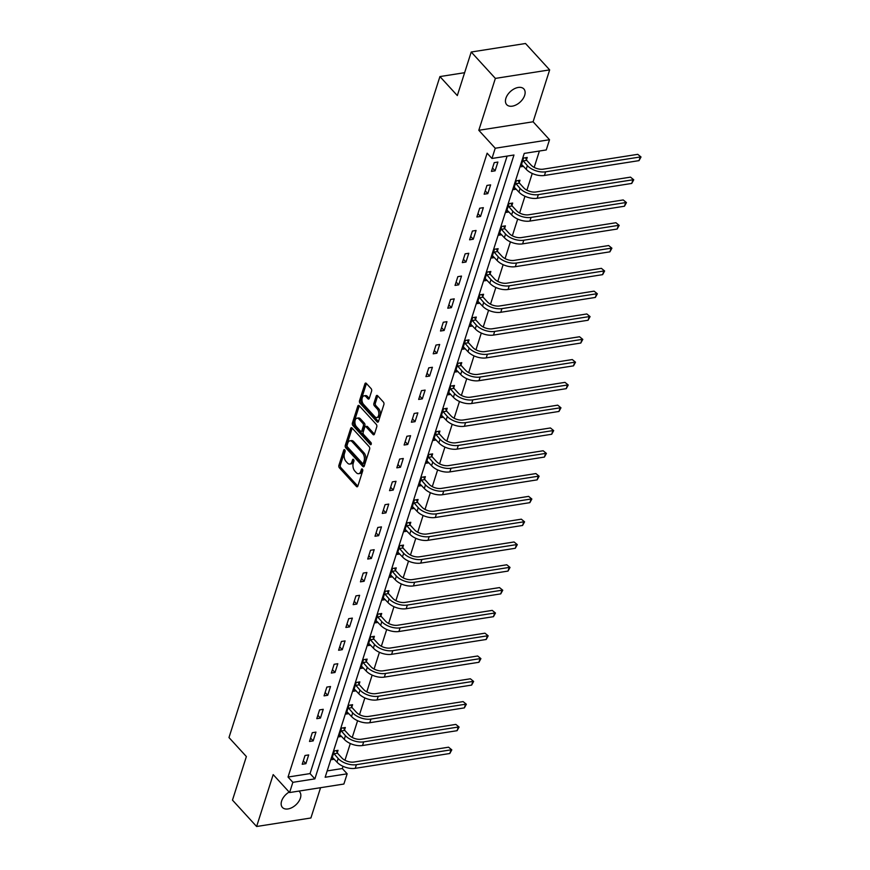 <?xml version="1.0" encoding="UTF-8"?>
<svg xmlns="http://www.w3.org/2000/svg" width="870" height="870" viewBox="0 0 870 870"><rect width="100%" height="100%" fill="white"/><g stroke="black" fill="none" stroke-linecap="round" stroke-linejoin="round"><path stroke-width="1.3" d="M344.737 449.844A1.251 0.718 -98.9 0 0 343.759 450.127L338.887 465.363A1.783 1.033 -98.9 0 0 339.387 467.832L356.45 486.482A1.783 1.033 -98.9 0 0 357.178 486.808A1.783 1.033 -98.9 0 0 357.853 486.091L362.725 470.844A1.251 0.718 -98.9 0 0 361.398 469.398L360.767 471.366A5.709 3.295 -98.9 0 1 358.614 473.693A5.709 3.295 -98.9 0 1 356.265 472.638L354.84 471.083A5.709 3.295 -98.9 0 1 353.274 463.177L353.905 461.209A1.251 0.718 -98.9 0 0 352.578 459.762L351.948 461.731A5.709 3.295 -98.9 0 1 349.794 464.058A5.709 3.295 -98.9 0 1 347.445 463.003L346.021 461.448A5.709 3.295 -98.9 0 1 344.455 453.542L345.085 451.573A1.251 0.718 -98.9 0 0 344.737 449.844M505.894 98.277A11.636 7.177 137.5 0 0 506.699 104.65A11.636 7.177 137.5 0 0 516.301 104.791A11.636 7.177 137.5 0 0 524.675 95.33A11.636 7.177 137.5 0 0 523.86 88.947A11.636 7.177 137.5 0 0 514.268 88.816A11.636 7.177 137.5 0 0 505.894 98.277M289.155 792.059A11.636 7.177 137.5 0 0 281.608 801.063A11.636 7.177 137.5 0 0 282.413 807.436A11.636 7.177 137.5 0 0 292.005 807.577A11.636 7.177 137.5 0 0 300.389 798.116A11.636 7.177 137.5 0 0 299.574 791.733A11.636 7.177 137.5 0 0 298.867 791.102M371.61 391.108A1.783 1.033 -98.9 0 0 371.12 388.629L366.324 383.398A1.783 1.033 -98.9 0 0 365.596 383.072A1.783 1.033 -98.9 0 0 364.921 383.8L359.517 400.733A1.783 1.033 -98.9 0 0 360.006 403.201L377.08 421.852A1.783 1.033 -98.9 0 0 377.808 422.178A1.783 1.033 -98.9 0 0 378.483 421.45L383.887 404.517A1.783 1.033 -98.9 0 0 383.398 402.049L377.613 395.73A1.783 1.033 -98.9 0 0 376.873 395.404A1.783 1.033 -98.9 0 0 376.21 396.133L373.893 403.375A1.783 1.033 -98.9 0 0 374.383 405.844L377.254 408.976A4.774 2.751 -98.9 0 1 378.831 414.066A4.774 2.751 -98.9 0 1 376.764 417.535A4.774 2.751 -98.9 0 1 374.807 416.654L363.562 404.376A4.774 2.751 -98.9 0 1 361.985 399.286A4.774 2.751 -98.9 0 1 364.051 395.828A4.774 2.751 -98.9 0 1 366.02 396.698L367.89 398.754A1.783 1.033 -98.9 0 0 368.619 399.08A1.783 1.033 -98.9 0 0 369.293 398.351L371.61 391.108M491.963 158.47L495.226 148.237L549.525 139.722L546.251 149.955L524.24 153.403L325.152 777.258L347.163 773.811L343.889 784.033L289.601 792.548L292.864 782.326L314.875 778.867L513.974 155.012L491.963 158.47L487.135 153.196L288.035 777.04L292.864 782.326M289.601 792.548L273.18 774.604L256.617 826.5L232.475 800.117L246.373 756.552L228.984 737.553L439.926 76.571L457.315 95.569L471.225 52.015L495.367 78.409L478.804 130.293L495.226 148.237M352.089 428.018A1.783 1.033 -98.9 0 0 351.349 427.692A1.783 1.033 -98.9 0 0 350.686 428.421L345.281 445.353A1.783 1.033 -98.9 0 0 345.771 447.822L362.833 466.472A1.783 1.033 -98.9 0 0 363.573 466.798A1.783 1.033 -98.9 0 0 364.247 466.07L369.641 449.137A1.783 1.033 -98.9 0 0 369.152 446.669L352.089 428.018M352.404 423.037L357.798 406.116A1.783 1.033 -98.9 0 1 358.473 405.387A1.783 1.033 -98.9 0 1 359.212 405.714L376.275 424.364A1.783 1.033 -98.9 0 1 376.764 426.833L374.459 434.076A1.783 1.033 -98.9 0 1 373.785 434.804A1.783 1.033 -98.9 0 1 373.045 434.478L366.129 426.909A1.783 1.033 -98.9 0 0 365.389 426.583A1.783 1.033 -98.9 0 0 364.715 427.311L363.181 432.118A1.783 1.033 -98.9 0 0 363.671 434.587L370.881 442.46A1.251 0.718 -98.9 0 1 370.239 444.472L352.894 425.517A1.783 1.033 -98.9 0 1 352.404 423.037L353.862 422.809L359.267 405.877L357.798 406.116M471.225 52.015L525.513 43.5L549.655 69.883L495.367 78.409M256.617 826.5L310.905 817.985L320.573 787.698M464.613 72.699L439.926 76.571M288.035 777.04L310.046 773.593L507.112 156.089M305.892 763.686L308.687 754.921L305.022 755.497L302.216 764.262L305.892 763.686L303.304 760.869M313.167 740.892L315.962 732.116L312.297 732.692L309.502 741.468L313.167 740.892L310.579 738.064M320.443 718.087L323.238 709.311L319.573 709.887L316.778 718.663L320.443 718.087L317.865 715.26M327.718 695.282L330.524 686.517L326.848 687.093L324.053 695.859L327.718 695.282L325.141 692.466M334.993 672.477L337.799 663.712L334.134 664.288L331.329 673.054L334.993 672.477L332.416 669.661M342.28 649.683L345.075 640.907L341.41 641.484L338.604 650.249L342.28 649.683L339.691 646.856M349.555 626.879L352.35 618.102L348.685 618.679L345.879 627.455L349.555 626.879L346.967 624.051M356.83 604.074L359.625 595.308L355.96 595.874L353.166 604.65L356.83 604.074L354.242 601.246M364.106 581.269L366.901 572.504L363.236 573.08L360.441 581.845L364.106 581.269L361.528 578.452M371.381 558.464L374.187 549.699L370.511 550.275L367.716 559.04L371.381 558.464L368.804 555.647M378.657 535.67L381.462 526.894L377.797 527.47L374.992 536.246L378.657 535.67L376.079 532.842M385.943 512.865L388.738 504.089L385.073 504.665L382.267 513.441L385.943 512.865L383.355 510.037M393.218 490.06L396.013 481.295L392.348 481.871L389.542 490.637L393.218 490.06L390.63 487.243M400.494 467.255L403.288 458.49L399.624 459.066L396.829 467.832L400.494 467.255L397.905 464.439M407.769 444.461L410.564 435.685L406.899 436.262L404.104 445.027L407.769 444.461L405.192 441.634M415.044 421.656L417.85 412.88L414.174 413.457L411.379 422.233L415.044 421.656L412.467 418.829M422.32 398.851L425.125 390.086L421.461 390.652L418.655 399.428L422.32 398.851L419.742 396.024M429.606 376.047L432.401 367.281L428.736 367.858L425.93 376.623L429.606 376.047L427.018 373.23M436.881 353.242L439.676 344.476L436.011 345.053L433.206 353.818L436.881 353.242L434.293 350.425M444.157 330.448L446.952 321.672L443.287 322.248L440.492 331.024L444.157 330.448L441.568 327.62M451.432 307.643L454.227 298.867L450.562 299.443L447.767 308.219L451.432 307.643L448.855 304.815M458.707 284.838L461.513 276.073L457.837 276.649L455.043 285.414L458.707 284.838L456.13 282.021M465.983 262.033L468.789 253.268L465.124 253.844L462.318 262.609L465.983 262.033L463.405 259.216M473.269 239.239L476.064 230.463L472.399 231.039L469.593 239.805L473.269 239.239L470.681 236.412M480.544 216.434L483.339 207.658L479.674 208.234L476.869 217.011L480.544 216.434L477.956 213.607M487.82 193.629L490.615 184.864L486.95 185.43L484.155 194.206L487.82 193.629L485.232 190.802M495.095 170.825L497.901 162.059L494.225 162.636L491.43 171.401L495.095 170.825L492.518 168.008M327.174 770.907L342.323 768.525L343.03 766.318M344.966 760.26L350.305 743.524M352.241 737.455L357.592 720.719M359.517 714.661L364.867 697.914M366.803 691.857L372.142 675.109M374.078 669.052L379.418 652.304M381.354 646.247L386.693 629.51M388.629 623.442L393.969 606.705M395.904 600.648L401.255 583.9M403.18 577.843L408.53 561.096M410.466 555.038L415.806 538.302M417.741 532.233L423.081 515.497M425.017 509.428L430.356 492.692M432.292 486.635L437.632 469.887M439.567 463.83L444.918 447.082M446.843 441.025L452.193 424.288M454.129 418.22L459.469 401.483M461.404 395.426L466.744 378.678M468.68 372.621L474.019 355.873M475.955 349.816L481.295 333.079M483.231 327.011L488.581 310.275M490.506 304.206L495.856 287.47M497.792 281.412L503.132 264.665M505.068 258.608L510.407 241.86M512.343 235.803L517.683 219.066M519.618 212.998L524.958 196.261M526.894 190.204L532.244 173.456M534.169 167.399L539.4 151.032M337.277 752.691L338.038 750.321L334.363 750.897L331.568 759.662L334.33 759.227M344.553 729.886L345.314 727.516L341.638 728.092L338.843 736.857L341.605 736.422M351.828 707.082L352.589 704.711L348.924 705.287L346.119 714.063L348.881 713.628M359.103 684.288L359.865 681.906L356.2 682.482L353.394 691.258L356.156 690.823M366.39 661.483L367.14 659.112L363.475 659.688L360.68 668.454L363.432 668.019M373.665 638.678L374.415 636.307L370.75 636.883L367.956 645.649L370.718 645.214M380.94 615.873L381.702 613.502L378.026 614.079L375.231 622.844L377.993 622.42M388.216 593.068L388.977 590.697L385.301 591.274L382.506 600.05L385.269 599.615M395.491 570.274L396.252 567.893L392.587 568.469L389.782 577.245L392.544 576.81M402.767 547.469L403.528 545.098L399.863 545.675L397.057 554.44L399.819 554.005M410.053 524.664L410.803 522.294L407.138 522.87L404.343 531.635L407.095 531.2M417.328 501.859L418.078 499.489L414.414 500.065L411.619 508.841L414.381 508.406M424.603 479.065L425.365 476.684L421.689 477.26L418.894 486.036L421.656 485.601M431.879 456.261L432.64 453.89L428.964 454.466L426.169 463.231L428.932 462.796M439.154 433.456L439.915 431.085L436.251 431.661L433.445 440.427L436.207 439.992M446.43 410.651L447.191 408.28L443.526 408.856L440.72 417.622L443.482 417.198M453.716 387.846L454.466 385.475L450.801 386.052L448.006 394.828L450.758 394.393M460.991 365.052L461.742 362.67L458.077 363.247L455.282 372.023L458.044 371.588M468.267 342.247L469.028 339.876L465.352 340.453L462.557 349.218L465.319 348.783M475.542 319.442L476.303 317.071L472.627 317.648L469.833 326.413L472.595 325.978M482.817 296.637L483.579 294.267L479.914 294.843L477.108 303.619L479.87 303.184M490.104 273.843L490.854 271.462L487.189 272.038L484.383 280.814L487.146 280.379M497.379 251.038L498.129 248.668L494.464 249.233L491.67 258.009L494.432 257.574M504.654 228.234L505.405 225.863L501.74 226.439L498.945 235.204L501.707 234.769M511.93 205.429L512.691 203.058L509.015 203.634L506.22 212.4L508.983 211.975M519.205 182.624L519.966 180.253L516.291 180.829L513.496 189.606L516.258 189.171M526.481 159.83L527.242 157.448L523.577 158.025L520.771 166.801L523.533 166.366M478.804 130.293L533.103 121.778L549.655 69.883M533.103 121.778L549.525 139.722M342.323 768.525L347.163 773.811M310.046 773.593L314.875 778.867M349.794 464.058L351.262 463.83A5.709 3.295 -98.9 0 0 353.416 461.502L351.948 461.731M353.872 460.056L353.416 461.502M358.614 473.693L360.082 473.465A5.709 3.295 -98.9 0 0 362.235 471.138L360.767 471.366M362.692 469.691L362.235 471.138M345.053 450.421L340.355 465.135A1.783 1.033 -98.9 0 0 340.844 467.603L357.831 486.156M352.176 428.116A1.783 1.033 -98.9 0 0 352.154 428.192L346.749 445.125A1.783 1.033 -98.9 0 0 347.239 447.593L364.215 466.146M347.108 445.222A1.251 0.718 -98.9 0 0 347.456 446.952L362.431 463.318A1.251 0.718 -98.9 0 0 363.421 463.047L364.084 460.959A5.709 3.295 -98.9 0 0 362.518 453.053L352.274 441.862A5.709 3.295 -98.9 0 0 349.925 440.818A5.709 3.295 -98.9 0 0 347.772 443.145L347.108 445.222M362.953 463.547L364.421 463.318A1.251 0.718 -98.9 0 0 364.889 462.818L363.421 463.047M349.925 440.818L351.393 440.59A5.709 3.295 -98.9 0 1 353.742 441.634L363.986 452.824A5.709 3.295 -98.9 0 1 365.552 460.73L364.889 462.818M374.426 434.152L367.597 426.681A1.783 1.033 -98.9 0 0 366.857 426.354L365.389 426.583M371.294 443.787L354.362 425.278L352.894 425.517M358.94 419.068A4.774 2.751 -98.9 0 0 356.983 418.187A4.774 2.751 -98.9 0 0 354.916 421.645A4.774 2.751 -98.9 0 0 356.493 426.746L360.452 431.063A1.783 1.033 -98.9 0 0 361.191 431.389A1.783 1.033 -98.9 0 0 361.855 430.672L363.388 425.865A1.783 1.033 -98.9 0 0 362.899 423.385L358.94 419.068L360.408 418.84A4.774 2.751 -98.9 0 0 358.451 417.959L356.983 418.187M361.191 431.389L362.659 431.161A1.783 1.033 -98.9 0 0 363.323 430.433L361.855 430.672M360.408 418.84L364.367 423.157A1.783 1.033 -98.9 0 1 364.856 425.626L363.323 430.433M353.862 422.809A1.783 1.033 -98.9 0 0 354.362 425.278M364.051 395.828L365.52 395.6A4.774 2.751 -98.9 0 1 367.488 396.47L369.271 398.427M376.764 417.535L378.232 417.306A4.774 2.751 -98.9 0 0 380.299 413.837A4.774 2.751 -98.9 0 0 378.722 408.748L377.254 408.976M377.7 395.828A1.783 1.033 -98.9 0 0 377.678 395.904L375.361 403.147A1.783 1.033 -98.9 0 0 375.851 405.616L378.722 408.748M366.411 383.496A1.783 1.033 -98.9 0 0 366.39 383.572L360.985 400.504A1.783 1.033 -98.9 0 0 361.474 402.973L378.461 421.526M336.288 750.592L337.517 753.202L341.823 757.911A9.091 4.872 17.7 0 0 353.992 762.033L448.561 747.199L451.802 749.853L449.812 753.496L355.243 768.33A13.637 7.308 -162.3 0 1 336.994 762.142L332.329 757.291M449.812 753.496L450.975 749.842L356.406 764.676A13.637 7.308 -162.3 0 1 338.158 758.488L333.612 753.268M451.802 749.853L448.561 747.199M337.517 753.202L333.852 753.779M343.563 727.788L344.803 730.408L349.098 735.106A9.091 4.872 17.7 0 0 361.267 739.239L455.837 724.405L459.088 727.048L457.087 730.691L362.518 745.525A13.637 7.308 -162.3 0 1 344.27 739.337L339.604 734.487M457.087 730.691L458.251 727.037L363.682 741.871A13.637 7.308 -162.3 0 1 345.433 735.683L340.888 730.463M459.088 727.048L455.837 724.405M344.803 730.408L341.127 730.985M350.838 704.983L352.078 707.604L356.385 712.302A9.091 4.872 17.7 0 0 368.543 716.434L463.112 701.601L466.363 704.243L464.362 707.886L369.793 722.72A13.637 7.308 -162.3 0 1 351.545 716.532L346.88 711.682M464.362 707.886L465.526 704.232L370.957 719.066A13.637 7.308 -162.3 0 1 352.709 712.878L348.163 707.658M466.363 704.243L463.112 701.601M352.078 707.604L348.402 708.18M358.114 682.189L359.353 684.799L363.66 689.508A9.091 4.872 17.7 0 0 375.818 693.629L470.387 678.796L473.639 681.438L471.638 685.092L377.069 699.926A13.637 7.308 -162.3 0 1 358.821 693.738L354.155 688.888M471.638 685.092L472.801 681.438L378.243 696.272A13.637 7.308 -162.3 0 1 359.984 690.073L355.438 684.853M473.639 681.438L470.387 678.796M359.353 684.799L355.689 685.375M365.4 659.384L366.629 661.994L370.935 666.703A9.091 4.872 17.7 0 0 383.104 670.824L477.663 655.991L480.914 658.633L478.913 662.287L384.344 677.121A13.637 7.308 -162.3 0 1 366.096 670.933L361.431 666.083M478.913 662.287L480.088 658.633L385.519 673.467A13.637 7.308 -162.3 0 1 367.271 667.279L362.714 662.059M480.914 658.633L477.663 655.991M366.629 661.994L362.964 662.57M372.675 636.579L373.904 639.2L378.211 643.898A9.091 4.872 17.7 0 0 390.38 648.019L484.949 633.186L488.19 635.839L486.189 639.483L391.63 654.316A13.637 7.308 -162.3 0 1 373.382 648.128L368.706 643.278M486.189 639.483L487.363 635.829L392.794 650.662A13.637 7.308 -162.3 0 1 374.546 644.474L370 639.254M488.19 635.839L484.949 633.186M373.904 639.2L370.239 639.765M379.951 613.774L381.18 616.395L385.486 621.093A9.091 4.872 17.7 0 0 397.655 625.225L492.224 610.392L495.465 613.035L493.475 616.678L398.906 631.511A13.637 7.308 -162.3 0 1 380.658 625.323L375.992 620.473M493.475 616.678L494.638 613.024L400.069 627.857A13.637 7.308 -162.3 0 1 381.821 621.669L377.275 616.449M495.465 613.035L492.224 610.392M381.18 616.395L377.515 616.971M387.226 590.969L388.466 593.59L392.762 598.288A9.091 4.872 17.7 0 0 404.931 602.421L499.5 587.587L502.751 590.23L500.75 593.884L406.181 608.717A13.637 7.308 -162.3 0 1 387.933 602.518L383.268 597.668M500.75 593.884L501.914 590.23L407.345 605.063A13.637 7.308 -162.3 0 1 389.097 598.864L384.551 593.644M502.751 590.23L499.5 587.587M388.466 593.59L384.79 594.166M394.501 568.175L395.741 570.785L400.048 575.494A9.091 4.872 17.7 0 0 412.206 579.616L506.775 564.782L510.027 567.425L508.026 571.079L413.457 585.912A13.637 7.308 -162.3 0 1 395.208 579.725L390.543 574.874M508.026 571.079L509.189 567.425L414.62 582.258A13.637 7.308 -162.3 0 1 396.372 576.071L391.826 570.85M510.027 567.425L506.775 564.782M395.741 570.785L392.065 571.362M401.777 545.37L403.017 547.98L407.323 552.689A9.091 4.872 17.7 0 0 419.481 556.811L514.05 541.977L517.302 544.62L515.301 548.274L420.732 563.107A13.637 7.308 -162.3 0 1 402.484 556.92L397.818 552.069M515.301 548.274L516.465 544.62L421.906 559.453A13.637 7.308 -162.3 0 1 403.647 553.266L399.102 548.046M517.302 544.62L514.05 541.977M403.017 547.98L399.352 548.557M409.063 522.565L410.292 525.186L414.599 529.884A9.091 4.872 17.7 0 0 426.768 534.017L521.326 519.183L524.577 521.826L522.576 525.469L428.007 540.303A13.637 7.308 -162.3 0 1 409.759 534.115L405.094 529.264M522.576 525.469L523.751 521.815L429.182 536.649A13.637 7.308 -162.3 0 1 410.934 530.461L406.377 525.241M524.577 521.826L521.326 519.183M410.292 525.186L406.627 525.763M416.338 499.761L417.567 502.381L421.874 507.079A9.091 4.872 17.7 0 0 434.043 511.212L528.612 496.378L531.853 499.021L529.852 502.664L435.294 517.498A13.637 7.308 -162.3 0 1 417.045 511.31L412.369 506.46M529.852 502.664L531.026 499.01L436.457 513.844A13.637 7.308 -162.3 0 1 418.209 507.656L413.663 502.436M531.853 499.021L528.612 496.378M417.567 502.381L413.902 502.958M423.614 476.967L424.843 479.577L429.149 484.285A9.091 4.872 17.7 0 0 441.318 488.407L535.887 473.574L539.128 476.216L537.138 479.87L442.569 494.704A13.637 7.308 -162.3 0 1 424.321 488.505L419.655 483.666M537.138 479.87L538.302 476.216L443.733 491.05A13.637 7.308 -162.3 0 1 425.484 484.851L420.939 479.631M539.128 476.216L535.887 473.574M424.843 479.577L421.178 480.153M430.889 454.162L432.129 456.772L436.425 461.481A9.091 4.872 17.7 0 0 448.594 465.602L543.163 450.769L546.414 453.411L544.413 457.065L449.844 471.899A13.637 7.308 -162.3 0 1 431.596 465.711L426.931 460.861M544.413 457.065L545.577 453.411L451.008 468.245A13.637 7.308 -162.3 0 1 432.76 462.057L428.214 456.837M546.414 453.411L543.163 450.769M432.129 456.772L428.453 457.348M438.165 431.357L439.404 433.967L443.711 438.676A9.091 4.872 17.7 0 0 455.869 442.797L550.438 427.964L553.69 430.617L551.689 434.26L457.12 449.094A13.637 7.308 -162.3 0 1 438.871 442.906L434.206 438.056M551.689 434.26L552.852 430.606L458.283 445.44A13.637 7.308 -162.3 0 1 440.035 439.252L435.489 434.032M553.69 430.617L550.438 427.964M439.404 433.967L435.729 434.543M445.44 408.552L446.68 411.173L450.986 415.871A9.091 4.872 17.7 0 0 463.144 420.003L557.713 405.17L560.965 407.812L558.964 411.456L464.395 426.289A13.637 7.308 -162.3 0 1 446.147 420.101L441.481 415.251M558.964 411.456L560.128 407.802L465.57 422.635A13.637 7.308 -162.3 0 1 447.31 416.447L442.765 411.227M560.965 407.812L557.713 405.17M446.68 411.173L443.015 411.749M452.726 385.747L453.955 388.368L458.262 393.066A9.091 4.872 17.7 0 0 470.431 397.198L564.989 382.365L568.24 385.008L566.239 388.662L471.671 403.495A13.637 7.308 -162.3 0 1 453.422 397.296L448.757 392.446M566.239 388.662L567.414 385.008L472.845 399.841A13.637 7.308 -162.3 0 1 454.597 393.642L450.04 388.422M568.24 385.008L564.989 382.365M453.955 388.368L450.29 388.944M460.002 362.953L461.23 365.563L465.537 370.272A9.091 4.872 17.7 0 0 477.706 374.394L572.275 359.56L575.516 362.203L573.515 365.857L478.957 380.69A13.637 7.308 -162.3 0 1 460.708 374.502L456.032 369.652M573.515 365.857L574.689 362.203L480.12 377.036A13.637 7.308 -162.3 0 1 461.872 370.848L457.326 365.628M575.516 362.203L572.275 359.56M461.23 365.563L457.566 366.139M467.277 340.148L468.506 342.758L472.812 347.467A9.091 4.872 17.7 0 0 484.981 351.589L579.55 336.755L582.791 339.398L580.801 343.052L486.232 357.885A13.637 7.308 -162.3 0 1 467.984 351.697L463.318 346.847M580.801 343.052L581.965 339.398L487.396 354.231A13.637 7.308 -162.3 0 1 469.147 348.043L464.602 342.823M582.791 339.398L579.55 336.755M468.506 342.758L464.841 343.335M474.552 317.343L475.792 319.964L480.088 324.662A9.091 4.872 17.7 0 0 492.257 328.795L586.826 313.961L590.077 316.604L588.076 320.247L493.507 335.08A13.637 7.308 -162.3 0 1 475.259 328.893L470.594 324.042M588.076 320.247L589.24 316.593L494.671 331.426A13.637 7.308 -162.3 0 1 476.423 325.239L471.877 320.019M590.077 316.604L586.826 313.961M475.792 319.964L472.116 320.541M481.828 294.538L483.067 297.159L487.374 301.857A9.091 4.872 17.7 0 0 499.532 305.99L594.101 291.156L597.353 293.799L595.352 297.442L500.783 312.276A13.637 7.308 -162.3 0 1 482.535 306.088L477.869 301.237M595.352 297.442L596.515 293.788L501.946 308.622A13.637 7.308 -162.3 0 1 483.698 302.434L479.152 297.214M597.353 293.799L594.101 291.156M483.067 297.159L479.392 297.736M489.103 271.744L490.343 274.354L494.649 279.063A9.091 4.872 17.7 0 0 506.808 283.185L601.377 268.351L604.628 270.994L602.627 274.648L508.058 289.482A13.637 7.308 -162.3 0 1 489.81 283.283L485.145 278.443M602.627 274.648L603.791 270.994L509.233 285.828A13.637 7.308 -162.3 0 1 490.974 279.629L486.428 274.409M604.628 270.994L601.377 268.351M490.343 274.354L486.678 274.931M496.389 248.94L497.618 251.55L501.925 256.258A9.091 4.872 17.7 0 0 514.094 260.38L608.652 245.547L611.904 248.189L609.903 251.843L515.334 266.677A13.637 7.308 -162.3 0 1 497.085 260.489L492.42 255.639M609.903 251.843L611.077 248.189L516.508 263.023A13.637 7.308 -162.3 0 1 498.26 256.835L493.703 251.615M611.904 248.189L608.652 245.547M497.618 251.55L493.953 252.126M503.665 226.135L504.894 228.745L509.2 233.454A9.091 4.872 17.7 0 0 521.369 237.575L615.938 222.742L619.179 225.395L617.178 229.038L522.62 243.872A13.637 7.308 -162.3 0 1 504.372 237.684L499.695 232.834M617.178 229.038L618.352 225.384L523.783 240.218A13.637 7.308 -162.3 0 1 505.535 234.03L500.989 228.81M619.179 225.395L615.938 222.742M504.894 228.745L501.229 229.321M510.94 203.33L512.169 205.951L516.476 210.649A9.091 4.872 17.7 0 0 528.645 214.781L623.214 199.948L626.454 202.59L624.464 206.233L529.895 221.067A13.637 7.308 -162.3 0 1 511.647 214.879L506.982 210.029M624.464 206.233L625.628 202.579L531.059 217.413A13.637 7.308 -162.3 0 1 512.811 211.225L508.265 206.005M626.454 202.59L623.214 199.948M512.169 205.951L508.504 206.527M518.215 180.525L519.455 183.146L523.751 187.844A9.091 4.872 17.7 0 0 535.92 191.976L630.489 177.143L633.741 179.785L631.74 183.439L537.171 198.273A13.637 7.308 -162.3 0 1 518.922 192.074L514.257 187.224M631.74 183.439L632.903 179.785L538.334 194.619A13.637 7.308 -162.3 0 1 520.086 188.42L515.54 183.2M633.741 179.785L630.489 177.143M519.455 183.146L515.779 183.722M525.491 157.731L526.731 160.341L531.037 165.05A9.091 4.872 17.7 0 0 543.195 169.171L637.764 154.338L641.016 156.981L639.015 160.635L544.446 175.468A13.637 7.308 -162.3 0 1 526.198 169.28L521.532 164.43M639.015 160.635L640.179 156.981L545.61 171.814A13.637 7.308 -162.3 0 1 527.361 165.626L522.816 160.406M641.016 156.981L637.764 154.338M526.731 160.341L523.055 160.917M344.835 449.953L343.759 450.127M362.464 469.224L361.398 469.398M353.644 459.588L352.578 459.762M357.787 486.276L356.45 486.482M340.844 467.603L339.387 467.832M340.355 465.135L338.887 465.363M364.171 466.266L362.833 466.472M347.239 447.593L345.771 447.822M346.749 445.125L345.281 445.353M352.154 428.192L350.686 428.421M365.552 460.73L364.084 460.959M363.986 452.824L362.518 453.053M353.742 441.634L352.274 441.862M374.383 434.271L373.045 434.478M367.597 426.681L366.129 426.909M371.175 444.32L370.239 444.472M364.856 425.626L363.388 425.865M364.367 423.157L362.899 423.385M369.217 398.536L367.89 398.754M367.488 396.47L366.02 396.698M375.851 405.616L374.383 405.844M375.361 403.147L373.893 403.375M377.678 395.904L376.21 396.133M378.406 421.645L377.08 421.852M361.474 402.973L360.006 403.201M360.985 400.504L359.517 400.733M366.39 383.572L364.921 383.8M336.994 762.142L338.158 758.488M355.243 768.33L356.406 764.676M344.27 739.337L345.433 735.683M362.518 745.525L363.682 741.871M351.545 716.532L352.709 712.878M369.793 722.72L370.957 719.066M358.821 693.738L359.984 690.073M377.069 699.926L378.243 696.272M366.096 670.933L367.271 667.279M384.344 677.121L385.519 673.467M373.382 648.128L374.546 644.474M391.63 654.316L392.794 650.662M380.658 625.323L381.821 621.669M398.906 631.511L400.069 627.857M387.933 602.518L389.097 598.864M406.181 608.717L407.345 605.063M395.208 579.725L396.372 576.071M413.457 585.912L414.62 582.258M402.484 556.92L403.647 553.266M420.732 563.107L421.906 559.453M409.759 534.115L410.934 530.461M428.007 540.303L429.182 536.649M417.045 511.31L418.209 507.656M435.294 517.498L436.457 513.844M424.321 488.505L425.484 484.851M442.569 494.704L443.733 491.05M431.596 465.711L432.76 462.057M449.844 471.899L451.008 468.245M438.871 442.906L440.035 439.252M457.12 449.094L458.283 445.44M446.147 420.101L447.31 416.447M464.395 426.289L465.57 422.635M453.422 397.296L454.597 393.642M471.671 403.495L472.845 399.841M460.708 374.502L461.872 370.848M478.957 380.69L480.12 377.036M467.984 351.697L469.147 348.043M486.232 357.885L487.396 354.231M475.259 328.893L476.423 325.239M493.507 335.08L494.671 331.426M482.535 306.088L483.698 302.434M500.783 312.276L501.946 308.622M489.81 283.283L490.974 279.629M508.058 289.482L509.233 285.828M497.085 260.489L498.26 256.835M515.334 266.677L516.508 263.023M504.372 237.684L505.535 234.03M522.62 243.872L523.783 240.218M511.647 214.879L512.811 211.225M529.895 221.067L531.059 217.413M518.922 192.074L520.086 188.42M537.171 198.273L538.334 194.619M526.198 169.28L527.361 165.626M544.446 175.468L545.61 171.814"/></g></svg>
